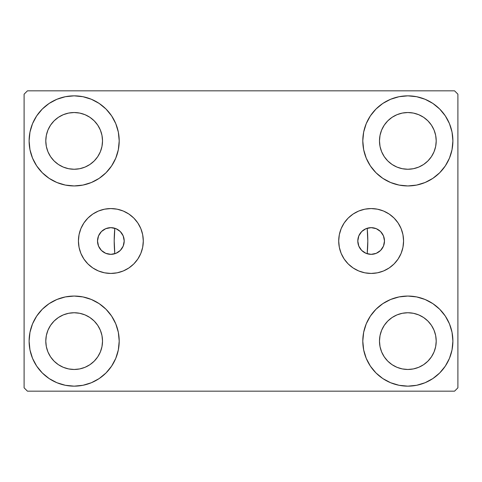 <?xml version="1.0" encoding="UTF-8"?>
<svg xmlns="http://www.w3.org/2000/svg" width="482" height="482" viewBox="0 0 482 482"><rect width="100%" height="100%" fill="white"/><g stroke="black" fill="none" stroke-linecap="round" stroke-linejoin="round"><path stroke-width="0.72" d="M357.795 241A13.345 13.345 0 0 1 371.14 227.655A13.345 13.345 0 0 1 384.485 241L383.473 246.109L380.581 250.441L376.249 253.333L371.14 254.345L366.031 253.333L361.699 250.441L358.807 246.109L357.795 241.012L358.807 235.891L361.699 231.559L366.031 228.667L371.14 227.655L376.249 228.667L380.581 231.559L383.473 235.891L384.485 241A13.345 13.345 0 0 1 371.14 254.345A13.345 13.345 0 0 1 357.795 241M97.515 241A13.345 13.345 0 0 1 110.86 227.655A13.345 13.345 0 0 1 124.205 241L123.193 235.891L120.301 231.559L115.969 228.667L110.86 227.655L105.751 228.667L101.419 231.559L98.527 235.891L97.515 241L98.527 246.109L101.419 250.441L105.751 253.333L110.86 254.345L115.969 253.333L120.301 250.441L123.193 246.109L124.205 241A13.345 13.345 0 0 1 110.86 254.345A13.345 13.345 0 0 1 97.515 241L97.515 241M338.707 241A32.433 32.433 0 0 1 371.14 208.567A32.433 32.433 0 0 1 403.573 241L402.952 247.326L401.108 253.412L398.108 259.021L394.077 263.937L389.161 267.968L383.552 270.968L377.466 272.812L371.14 273.433L364.814 272.812L358.728 270.968L353.119 267.968L348.203 263.937L344.172 259.021L341.172 253.412L339.328 247.326L338.707 241L339.328 234.674L341.172 228.589L344.172 222.979L348.203 218.063L353.119 214.032L358.728 211.032L364.814 209.188L371.14 208.567L377.466 209.188L383.552 211.032L389.161 214.032L394.077 218.063L398.108 222.979L401.108 228.589L402.952 234.674L403.573 241A32.433 32.433 0 0 1 371.14 273.433A32.433 32.433 0 0 1 338.707 241M78.427 241A32.433 32.433 0 0 1 110.86 208.567A32.433 32.433 0 0 1 143.293 241L142.672 247.326L140.828 253.412L137.828 259.021L133.797 263.937L128.881 267.968L123.272 270.968L117.186 272.812L110.86 273.433L104.534 272.812L98.449 270.968L92.839 267.968L87.923 263.937L83.892 259.021L80.892 253.412L79.048 247.326L78.427 241L79.048 234.674L80.892 228.589L83.892 222.979L87.923 218.063L92.839 214.032L98.449 211.032L104.534 209.188L110.86 208.567L117.186 209.188L123.272 211.032L128.881 214.032L133.797 218.063L137.828 222.979L140.828 228.589L142.672 234.674L143.293 241A32.433 32.433 0 0 1 110.86 273.433A32.433 32.433 0 0 1 78.427 241M29.107 341.105A45.049 45.049 0 0 1 74.156 296.056A45.049 45.049 0 0 1 119.205 341.105L118.337 349.896L115.77 358.349L111.613 366.133L106.01 372.96L99.184 378.563L91.393 382.726L82.94 385.293L74.156 386.154L65.365 385.293L56.912 382.726L49.128 378.563L42.302 372.96L36.698 366.133L32.535 358.349L29.968 349.896L29.107 341.105L29.968 332.321L32.535 323.868L36.698 316.078L42.302 309.251L49.128 303.654L56.912 299.491L65.365 296.924L74.156 296.056L82.94 296.924L91.393 299.491L99.184 303.654L106.01 309.251L111.613 316.078L115.77 323.868L118.337 332.321L119.205 341.105A45.049 45.049 0 0 1 74.156 386.154A45.049 45.049 0 0 1 29.107 341.105L29.968 332.321M362.795 140.895A45.049 45.049 0 0 1 407.844 95.846A45.049 45.049 0 0 1 452.893 140.895L452.032 149.679L449.465 158.132L445.302 165.922L439.698 172.749L432.872 178.346L425.088 182.509L416.635 185.076L407.844 185.944L399.06 185.076L390.607 182.509L382.816 178.346L375.99 172.749L370.387 165.922L366.23 158.132L363.663 149.679L362.795 140.895L363.663 132.104L366.23 123.651L370.387 115.867L375.99 109.04L382.816 103.437L390.607 99.274L399.06 96.707L407.844 95.846L416.635 96.707L425.088 99.274L432.872 103.437L439.698 109.04L445.302 115.867L449.465 123.651L452.032 132.104L452.893 140.895A45.049 45.049 0 0 1 407.844 185.944A45.049 45.049 0 0 1 362.795 140.895M362.795 341.105A45.049 45.049 0 0 1 407.844 296.056A45.049 45.049 0 0 1 452.893 341.105L452.032 349.896L449.465 358.349L445.302 366.133L439.698 372.96L432.872 378.563L425.088 382.726L416.635 385.293L407.844 386.154L399.06 385.293L390.607 382.726L382.816 378.563L375.99 372.96L370.387 366.133L366.23 358.349L363.663 349.896L362.795 341.105L363.663 332.321L366.23 323.868L370.387 316.078L375.99 309.251L382.816 303.654L390.607 299.491L399.06 296.924L407.844 296.056L416.635 296.924L425.088 299.491L432.872 303.654L439.698 309.251L445.302 316.078L449.465 323.868L452.032 332.321L452.893 341.105A45.049 45.049 0 0 1 407.844 386.154A45.049 45.049 0 0 1 362.795 341.105M29.107 140.895A45.049 45.049 0 0 1 74.156 95.846A45.049 45.049 0 0 1 119.205 140.895L118.337 149.679L115.77 158.132L111.613 165.922L106.01 172.749L99.184 178.346L91.393 182.509L82.94 185.076L74.156 185.944L65.365 185.076L56.912 182.509L49.128 178.346L42.302 172.749L36.698 165.922L32.535 158.132L29.968 149.679L29.107 140.895L29.968 132.104L32.535 123.651L36.698 115.867L42.302 109.04L49.128 103.437L56.912 99.274L65.365 96.707L74.156 95.846L82.94 96.707L91.393 99.274L99.184 103.437L106.01 109.04L111.613 115.867L115.77 123.651L118.337 132.104L119.205 140.895A45.049 45.049 0 0 1 74.156 185.944A45.049 45.049 0 0 1 29.107 140.895L29.968 132.104M114.198 241A126.802 126.802 0 0 1 114.837 228.257L114.837 228.257A126.802 126.802 0 0 0 114.837 253.743A126.802 126.802 0 0 1 114.198 241M367.802 241A126.802 126.802 0 0 0 367.163 228.257L367.163 228.257A126.802 126.802 0 0 1 367.163 253.743L367.163 253.743A126.802 126.802 0 0 0 367.802 241A126.802 126.802 0 0 1 367.176 253.568M45.79 140.895A28.366 28.366 0 0 1 74.156 112.529A28.366 28.366 0 0 1 102.515 140.895A28.366 28.366 0 0 1 74.156 169.254A28.366 28.366 0 0 1 45.79 140.895L46.332 146.426L47.947 151.746L46.332 146.426L45.79 140.895L46.332 135.358L45.79 140.895M379.485 341.105A28.366 28.366 0 0 1 407.844 312.746A28.366 28.366 0 0 1 436.21 341.105A28.366 28.366 0 0 1 407.844 369.471A28.366 28.366 0 0 1 379.485 341.105L380.027 346.642L381.642 351.962L380.027 346.642L379.485 341.105L380.027 335.574L379.485 341.105M379.485 140.895A28.366 28.366 0 0 1 407.844 112.529A28.366 28.366 0 0 1 436.21 140.895A28.366 28.366 0 0 1 407.844 169.254A28.366 28.366 0 0 1 379.485 140.895L380.027 146.426L381.642 151.746L380.027 146.426L379.485 140.895L380.027 135.358L379.485 140.895M45.79 341.105A28.366 28.366 0 0 1 74.156 312.746A28.366 28.366 0 0 1 102.515 341.105A28.366 28.366 0 0 1 74.156 369.471A28.366 28.366 0 0 1 45.79 341.105L46.332 346.642L47.947 351.962L50.568 356.867L47.947 351.962L46.332 346.642L45.79 341.105L46.332 335.574L45.79 341.105M454.562 90.839L27.438 90.839L24.1 94.177L24.1 387.823L27.438 391.161L454.562 391.161L457.9 387.823L457.9 94.177L454.562 90.839L27.438 90.839L24.1 94.177L24.1 387.823L27.438 391.161L454.562 391.161L457.9 387.823L457.9 94.177L454.562 90.839M65.365 296.924L74.156 296.056L82.94 296.924M416.635 185.076L407.844 185.944L399.06 185.076M399.06 296.924L407.844 296.056L416.635 296.924M82.94 185.076L74.156 185.944L65.365 185.076M115.204 228.378L114.818 228.456L114.198 240.886L114.794 253.315L114.837 253.743L115.204 253.622M366.796 253.622L367.182 253.544L367.802 241.114L367.206 228.685L367.163 228.257L366.796 228.378M363.512 230.047L363.085 230.354M360.65 232.746L360.259 233.27M358.566 236.517L358.325 237.271M358.325 244.729L358.566 245.483M360.259 248.73L360.65 249.254M363.085 251.646L363.512 251.953M118.488 251.953L118.915 251.646M121.35 249.254L121.741 248.73M123.434 245.483L123.675 244.729M123.675 237.271L123.434 236.517M121.741 233.27L121.35 232.746M118.915 230.354L118.488 230.047M54.098 160.946L58.394 164.476L63.299 167.097L68.619 168.712L74.156 169.254L79.687 168.712L85.007 167.097L79.687 168.712L74.156 169.254L68.619 168.712L63.299 167.097L58.394 164.476L54.098 160.946L50.568 156.65L47.947 151.746M94.213 160.946L97.738 156.65L100.358 151.746L101.973 146.426L102.515 140.895L101.973 135.358L100.358 130.038L101.973 135.358L102.515 140.895L101.973 146.426L100.358 151.746L97.738 156.65L94.213 160.946L89.911 164.476L85.007 167.097M94.213 120.837L89.911 117.307L85.007 114.686L79.687 113.071L74.156 112.529L68.619 113.071L63.299 114.686L68.619 113.071L74.156 112.529L79.687 113.071L85.007 114.686L89.911 117.307L94.213 120.837L97.738 125.133L100.358 130.038M54.098 120.837L50.568 125.133L47.947 130.038L46.332 135.358L47.947 130.038L50.568 125.133L54.098 120.837L58.394 117.307L63.299 114.686M387.787 361.163L392.089 364.693L396.993 367.314L402.313 368.929L407.844 369.471L413.381 368.929L418.701 367.314L413.381 368.929L407.844 369.471L402.313 368.929L396.993 367.314L392.089 364.693L387.787 361.163L384.262 356.867L381.642 351.962M427.902 361.163L431.432 356.867L434.053 351.962L435.668 346.642L436.21 341.105L435.668 335.574L434.053 330.254L435.668 335.574L436.21 341.105L435.668 346.642L434.053 351.962L431.432 356.867L427.902 361.163L423.606 364.693L418.701 367.314M427.902 321.054L423.606 317.524L418.701 314.903L413.381 313.288L407.844 312.746L402.313 313.288L396.993 314.903L402.313 313.288L407.844 312.746L413.381 313.288L418.701 314.903L423.606 317.524L427.902 321.054L431.432 325.35L434.053 330.254M387.787 321.054L384.262 325.35L381.642 330.254L380.027 335.574L381.642 330.254L384.262 325.35L387.787 321.054L392.089 317.524L396.993 314.903M445.302 165.922L443.886 167.923M387.787 160.946L392.089 164.476L396.993 167.097L402.313 168.712L407.844 169.254L413.381 168.712L418.701 167.097L413.381 168.712L407.844 169.254L402.313 168.712L396.993 167.097L392.089 164.476L387.787 160.946L384.262 156.65L381.642 151.746M427.902 160.946L431.432 156.65L434.053 151.746L435.668 146.426L436.21 140.895L435.668 135.358L434.053 130.038L435.668 135.358L436.21 140.895L435.668 146.426L434.053 151.746L431.432 156.65L427.902 160.946L423.606 164.476L418.701 167.097M427.902 120.837L423.606 117.307L418.701 114.686L413.381 113.071L407.844 112.529L402.313 113.071L396.993 114.686L402.313 113.071L407.844 112.529L413.381 113.071L418.701 114.686L423.606 117.307L427.902 120.837L431.432 125.133L434.053 130.038M387.787 120.837L384.262 125.133L381.642 130.038L380.027 135.358L381.642 130.038L384.262 125.133L387.787 120.837L392.089 117.307L396.993 114.686M36.698 316.078L38.114 314.077M54.098 361.163L58.394 364.693L63.299 367.314L68.619 368.929L74.156 369.471L79.687 368.929L85.007 367.314L79.687 368.929L74.156 369.471L68.619 368.929L63.299 367.314L58.394 364.693L54.098 361.163L50.568 356.867M94.213 361.163L97.738 356.867L100.358 351.962L101.973 346.642L102.515 341.105L101.973 335.574L100.358 330.254L101.973 335.574L102.515 341.105L101.973 346.642L100.358 351.962L97.738 356.867L94.213 361.163L89.911 364.693L85.007 367.314M94.213 321.054L89.911 317.524L85.007 314.903L79.687 313.288L74.156 312.746L68.619 313.288L63.299 314.903L68.619 313.288L74.156 312.746L79.687 313.288L85.007 314.903L89.911 317.524L94.213 321.054L97.738 325.35L100.358 330.254M54.098 321.054L50.568 325.35L47.947 330.254L46.332 335.574L47.947 330.254L50.568 325.35L54.098 321.054L58.394 317.524L63.299 314.903M36.698 165.922L38.114 167.923M445.302 316.078L443.886 314.077M452.032 349.896L452.893 341.105M452.032 149.679L452.893 140.895M110.86 208.567L117.186 209.188M110.86 273.433L104.534 272.812M371.14 273.433L377.466 272.812M371.14 208.567L364.814 209.188M114.276 228.094L114.837 228.257A126.802 126.802 0 0 0 114.837 253.743L114.276 253.906M112.439 254.255L111.378 254.339M109.336 254.261L108.48 254.135M105.703 253.309L105.347 253.152M103.172 251.911L102.389 251.315M100.985 249.983L100.286 249.146M99.256 247.591L98.762 246.633M98.057 244.778L97.828 243.88M97.828 238.12L98.057 237.222M98.762 235.367L99.256 234.409M100.286 232.854L100.985 232.017M102.389 230.685L103.172 230.089M105.347 228.848L105.703 228.691M108.48 227.865L109.336 227.739M111.378 227.661L112.439 227.745M367.724 253.906L367.163 253.743A126.802 126.802 0 0 0 367.163 228.257L367.724 228.094M369.561 227.745L370.622 227.661M372.664 227.739L373.52 227.865M376.297 228.691L376.653 228.848M378.828 230.089L379.611 230.685M381.015 232.017L381.714 232.854M382.744 234.409L383.238 235.367M383.943 237.222L384.172 238.12M384.172 243.88L383.943 244.778M383.238 246.633L382.744 247.591M381.714 249.146L381.015 249.983M379.611 251.315L378.828 251.911M376.653 253.152L376.297 253.309M373.52 254.135L372.664 254.261M370.622 254.339L369.561 254.255"/></g></svg>
